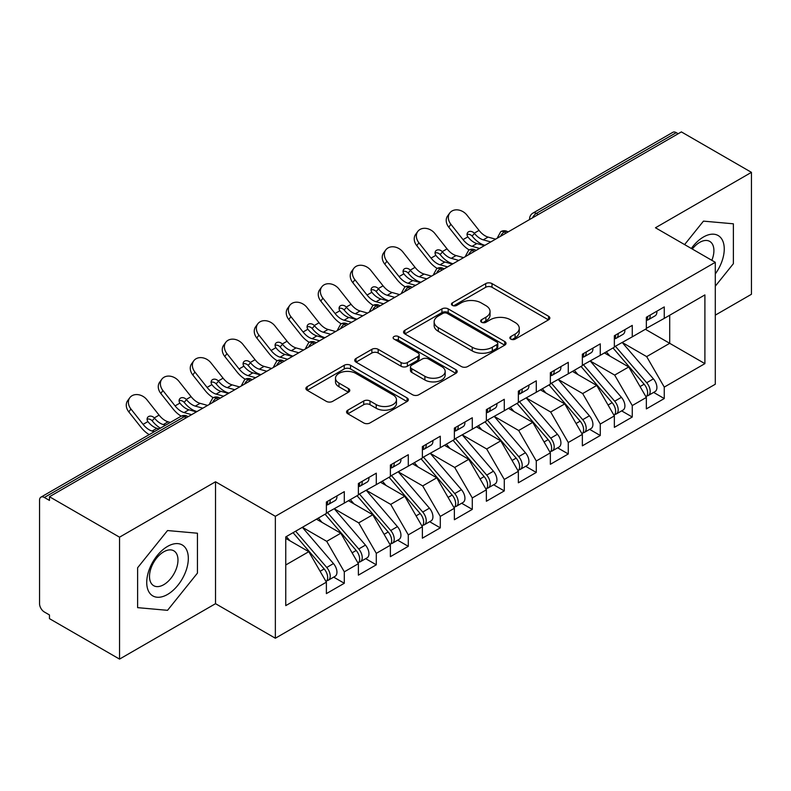 <?xml version="1.0" encoding="UTF-8"?>
<svg xmlns="http://www.w3.org/2000/svg" width="791" height="791" viewBox="0 0 791 791"><rect width="100%" height="100%" fill="white"/><g stroke="black" fill="none" stroke-linecap="round" stroke-linejoin="round"><path stroke-width="1.19" d="M510.778 339.121A3.105 1.8 0 0 0 515.168 339.121L548.539 319.851A4.439 2.561 0 0 0 549.844 318.041A4.439 2.561 0 0 0 548.539 316.232L492.012 283.593A4.439 2.561 0 0 0 485.723 283.593L452.363 302.854A3.105 1.8 0 0 0 451.453 304.13A3.105 1.8 0 0 0 452.363 305.395A3.105 1.8 0 0 0 456.753 305.395L461.074 302.904A14.208 8.207 0 0 1 481.175 302.904L485.882 305.623A14.208 8.207 0 0 1 490.044 311.427A14.208 8.207 0 0 1 485.882 317.221L481.571 319.722A3.105 1.8 0 0 0 480.651 320.988A3.105 1.8 0 0 0 481.571 322.253A3.105 1.8 0 0 0 485.961 322.253L490.282 319.762A14.208 8.207 0 0 1 510.383 319.762L515.089 322.481A14.208 8.207 0 0 1 519.252 328.285A14.208 8.207 0 0 1 515.089 334.089L510.778 336.58A3.105 1.8 0 0 0 509.859 337.846A3.105 1.8 0 0 0 510.778 339.121L510.778 336.58M347.852 410.153A4.439 2.561 0 0 0 346.557 411.963A4.439 2.561 0 0 0 347.852 413.782L363.712 422.938A4.439 2.561 0 0 0 370 422.938L407.058 401.541A4.439 2.561 0 0 0 408.354 399.722A4.439 2.561 0 0 0 407.058 397.913L350.522 365.274A4.439 2.561 0 0 0 344.243 365.274L307.185 386.67A4.439 2.561 0 0 0 305.89 388.48A4.439 2.561 0 0 0 307.185 390.299L326.347 401.353A4.439 2.561 0 0 0 332.625 401.353L348.485 392.198A4.439 2.561 0 0 0 349.79 390.388A4.439 2.561 0 0 0 348.485 388.579L338.983 383.091A11.885 6.862 0 0 1 335.503 378.236A11.885 6.862 0 0 1 342.839 371.899A11.885 6.862 0 0 1 355.782 373.392L392.998 394.877A11.885 6.862 0 0 1 396.479 399.722A11.885 6.862 0 0 1 389.152 406.06A11.885 6.862 0 0 1 376.2 404.577L370 400.997A4.439 2.561 0 0 0 363.712 400.997L347.852 410.153L347.852 413.782M715.291 315.144L751.45 294.272L751.45 172.349L681.377 131.899L49.467 496.728L49.467 500.426L44.345 497.47A6.783 3.915 -120 0 0 40.954 497.134A6.783 3.915 -120 0 0 39.55 500.238L39.55 603.681A6.783 3.915 -120 0 0 44.345 611.997L49.467 614.953L49.467 618.651L119.54 659.101L215.528 603.681L275.357 638.228L275.357 516.305L215.528 481.768L119.54 537.178L49.467 496.728M751.45 172.349L655.462 227.768L715.291 262.315L275.357 516.305M461.39 366.54A4.439 2.561 0 0 0 467.669 366.54L504.727 345.153A4.439 2.561 0 0 0 506.032 343.334A4.439 2.561 0 0 0 504.727 341.524L448.2 308.885A4.439 2.561 0 0 0 441.912 308.885L404.854 330.282A4.439 2.561 0 0 0 403.558 332.091A4.439 2.561 0 0 0 404.854 333.911L461.39 366.54M395.263 339.794A3.105 1.8 0 0 1 398.417 340.229L398.417 336.531L455.893 369.713A4.439 2.561 0 0 1 457.198 371.533A4.439 2.561 0 0 1 455.893 373.342L418.835 394.739A4.439 2.561 0 0 1 412.556 394.739L356.019 362.1L356.019 358.471A4.439 2.561 0 0 0 354.724 360.291A4.439 2.561 0 0 0 356.019 362.1M356.019 358.471L371.879 349.315A4.439 2.561 0 0 1 378.167 349.315L401.086 362.555A4.439 2.561 0 0 0 407.375 362.555L417.895 356.484A4.439 2.561 0 0 0 419.19 354.665A4.439 2.561 0 0 0 417.895 352.855L394.027 339.072A3.105 1.8 0 0 1 393.117 337.806A3.105 1.8 0 0 1 395.035 336.145A3.105 1.8 0 0 1 398.417 336.531M275.357 638.228L715.291 384.228L715.291 262.315M645.387 329.274L704.9 363.633L704.9 294.914L664.262 318.377L664.262 306.928L646.346 317.27L646.346 328.72L632.266 336.847L632.266 325.398L614.35 335.74L614.35 347.19L600.27 355.317L600.27 343.867L582.354 354.21L582.354 365.669L568.274 373.797L568.274 362.337L550.358 372.69L550.358 384.139L536.278 392.267L536.278 380.817L518.362 391.159L518.362 402.609L504.282 410.737L504.282 399.287L486.366 409.629L486.366 421.079L472.286 429.216L472.286 417.757L454.37 428.099L454.37 439.559L440.29 447.686L440.29 436.227L422.374 446.579L422.374 458.029L408.294 466.156L408.294 454.706L390.378 465.049L390.378 476.498L376.298 484.626L376.298 473.176L358.382 483.519L358.382 494.978L344.303 503.106L344.303 491.646L326.386 501.988L326.386 513.448L285.759 536.901L285.759 605.629L326.386 582.166L308.797 551.683L285.759 538.384M704.9 363.633L664.262 387.096L646.662 356.612L622.349 342.572M653.623 392.405L664.262 398.545L664.262 387.096M664.262 398.545L646.346 408.898L646.346 397.438L632.266 405.565L614.666 375.092L590.353 361.052M621.637 410.885L632.266 417.025L632.266 405.565M632.266 417.025L614.35 427.367L614.35 415.908L600.27 424.045L582.67 393.562L558.357 379.522M589.641 429.355L600.27 435.495L600.27 424.045M600.27 435.495L582.354 445.837L582.354 434.388L568.274 442.515L550.674 412.032L526.361 397.992M557.645 447.825L568.274 453.965L568.274 442.515M568.274 453.965L550.358 464.307L550.358 452.857L536.278 460.985L518.678 430.502L494.365 416.462M525.649 466.295L536.278 472.435L536.278 460.985M536.278 472.435L518.362 482.787L518.362 471.327L504.282 479.455L486.683 448.981L462.369 434.941M493.653 484.774L504.282 490.914L504.282 479.455M504.282 490.914L486.366 501.257L486.366 489.807L472.286 497.935L454.696 467.451L430.373 453.411M461.657 503.244L472.286 509.384L472.286 497.935M472.286 509.384L454.37 519.727L454.37 508.277L440.29 516.404L422.701 485.921L398.377 471.881M429.661 521.714L440.29 527.854L440.29 516.404M440.29 527.854L422.374 538.196L422.374 526.747L408.294 534.874L390.705 504.391L366.381 490.361M397.665 540.184L408.294 546.324L408.294 534.874M408.294 546.324L390.378 556.676L390.378 545.217L376.298 553.344L358.709 522.871L334.385 508.831M365.669 558.664L376.298 564.804L376.298 553.344M376.298 564.804L358.382 575.146L358.382 563.696L344.303 571.824L326.713 541.341L302.389 527.3M333.673 577.133L344.303 583.274L344.303 571.824M344.303 583.274L326.386 593.616L326.386 582.166M326.386 513.072L344.303 503.106M285.759 564.982L308.797 551.683M358.382 494.602L376.298 484.626M326.713 541.341L340.792 533.213L316.469 519.173M358.382 563.696L340.792 533.213M390.378 476.133L408.294 466.156M358.709 522.871L372.779 514.743L348.465 500.703M390.378 545.217L372.779 514.743M422.374 457.663L440.29 447.686M390.705 504.391L404.774 496.264L380.461 482.223M422.374 526.747L404.774 496.264M454.37 439.183L472.286 429.216M422.701 485.921L436.77 477.794L412.457 463.753M454.37 508.277L436.77 477.794M486.366 420.713L504.282 410.737M454.696 467.451L468.766 459.324L444.453 445.284M486.366 489.807L468.766 459.324M518.362 402.243L536.278 392.267M486.683 448.981L500.762 440.854L476.449 426.814M518.362 471.327L500.762 440.854M550.358 383.773L568.274 373.797M518.678 430.502L532.758 422.374L508.445 408.334M550.358 452.857L532.758 422.374M582.354 365.294L600.27 355.317M550.674 412.032L564.754 403.904L540.441 389.864M582.354 434.388L564.754 403.904M614.35 346.824L632.266 336.847M582.67 393.562L596.75 385.435L572.437 371.394M614.35 415.908L596.75 385.435M678.184 133.748L676.265 132.641L536.357 213.412L538.275 214.519M532.521 217.841A6.783 3.915 120 0 1 536.357 213.412A6.783 3.915 60 0 0 532.966 213.076L672.864 132.305A6.783 3.915 60 0 1 676.265 132.641M646.346 328.354L664.262 318.377M646.662 356.612L669.7 343.314L669.7 315.233L704.9 294.914M614.666 375.092L628.746 366.965L604.433 352.924M646.346 397.438L628.746 366.965M119.54 537.178L119.54 659.101M703.456 221.134L684.601 244.587L703.456 221.134L733.376 223.804L703.456 221.134M733.376 263.69L733.376 223.804L733.376 263.69L715.291 286.184L733.376 263.69M215.528 603.681L215.528 481.768M197.443 573.109L197.443 533.223L167.534 530.543L137.614 567.76L137.614 607.646L167.534 610.326L197.443 573.109L167.534 610.326L137.614 607.646L137.614 567.76L167.534 530.543L197.443 533.223L197.443 573.109M506.121 233.078L504.203 231.971A6.783 3.915 -120 0 0 500.812 231.634A6.783 3.915 -120 0 0 500.733 231.684L497.579 237.419A6.783 3.915 0 0 0 497.648 237.972M474.125 251.548L472.207 250.44A6.783 3.915 -120 0 0 468.816 250.104A6.783 3.915 -120 0 0 468.737 250.154L465.583 255.889A6.783 3.915 0 0 0 465.652 256.452M442.129 270.028L440.211 268.92A6.783 3.915 -120 0 0 436.82 268.584A6.783 3.915 -120 0 0 436.741 268.624L433.587 274.368A6.783 3.915 0 0 0 433.656 274.922M410.134 288.497L408.215 287.39A6.783 3.915 -120 0 0 404.824 287.054A6.783 3.915 -120 0 0 404.745 287.103L401.591 292.838A6.783 3.915 0 0 0 401.66 293.392M378.138 306.967L376.219 305.86A6.783 3.915 -120 0 0 372.828 305.524A6.783 3.915 -120 0 0 372.749 305.573L369.595 311.308A6.783 3.915 0 0 0 369.664 311.862M346.151 325.447L344.223 324.33A6.783 3.915 -120 0 0 340.832 323.994A6.783 3.915 -120 0 0 340.753 324.043L337.599 329.778A6.783 3.915 0 0 0 337.668 330.341M314.156 343.917L312.227 342.81A6.783 3.915 -120 0 0 308.836 342.473A6.783 3.915 -120 0 0 308.757 342.523L305.603 348.258A6.783 3.915 0 0 0 305.672 348.811M282.16 362.387L280.232 361.279A6.783 3.915 -120 0 0 276.84 360.943A6.783 3.915 -120 0 0 276.761 360.993L273.607 366.727A6.783 3.915 0 0 0 273.676 367.281M250.164 380.857L248.245 379.749A6.783 3.915 -120 0 0 244.844 379.413A6.783 3.915 -120 0 0 244.765 379.462L241.611 385.197A6.783 3.915 0 0 0 241.68 385.761M218.168 399.336L216.25 398.219A6.783 3.915 -120 0 0 212.848 397.883A6.783 3.915 -120 0 0 212.769 397.932L209.615 403.667A6.783 3.915 0 0 0 209.684 404.231M512.014 339.557L515.089 337.787A14.208 8.207 0 0 0 519.252 331.983L519.252 328.285M490.044 311.427L490.044 315.115A14.208 8.207 0 0 1 485.882 320.919L482.807 322.698M548.479 319.89L492.012 287.281A4.439 2.561 0 0 0 485.723 287.281L453.599 305.83M504.668 345.183L448.2 312.583A4.439 2.561 0 0 0 441.912 312.583L404.913 333.94M496.877 344.609A3.105 1.8 0 0 0 497.786 343.334A3.105 1.8 0 0 0 496.877 342.068L447.251 313.414A3.105 1.8 0 0 0 442.861 313.414L438.303 316.044A14.208 8.207 0 0 0 434.14 321.848A14.208 8.207 0 0 0 438.303 327.652L472.227 347.229A14.208 8.207 0 0 0 492.318 347.229L496.877 344.609L496.877 348.297A3.105 1.8 0 0 0 497.786 347.031L497.786 343.334M434.14 321.848L434.14 325.546A14.208 8.207 0 0 0 438.303 331.35L438.303 327.652M496.877 348.297L492.318 350.927A14.208 8.207 0 0 1 472.227 350.927L438.303 331.35M356.079 362.14L371.879 353.013L371.879 349.315M419.19 354.665L419.19 358.363A4.439 2.561 0 0 1 417.895 360.172L407.375 366.253A4.439 2.561 0 0 1 401.086 366.253L378.167 353.013A4.439 2.561 0 0 0 371.879 353.013M398.417 340.229L455.834 373.382M424.876 376.289A11.885 6.862 0 0 0 437.828 377.782A11.885 6.862 0 0 0 445.165 371.444A11.885 6.862 0 0 0 441.685 366.589L428.574 359.015A4.439 2.561 0 0 0 422.285 359.015L411.765 365.096A4.439 2.561 0 0 0 410.47 366.905A4.439 2.561 0 0 0 411.765 368.725L424.876 376.289L424.876 379.987A11.885 6.862 0 0 0 437.828 381.47A11.885 6.862 0 0 0 445.165 375.132L445.165 371.444M410.47 366.905L410.47 370.603A4.439 2.561 0 0 0 411.765 372.413L411.765 368.725M424.876 379.987L411.765 372.413M396.479 399.722L396.479 403.42A11.885 6.862 0 0 1 389.152 409.758A11.885 6.862 0 0 1 376.2 408.275L370 404.685A4.439 2.561 0 0 0 363.712 404.685L347.911 413.812M335.503 378.236L335.503 381.934A11.885 6.862 0 0 0 338.983 386.779L338.983 383.091M348.426 392.237L338.983 386.779M406.999 401.571L350.522 368.972A4.439 2.561 0 0 0 344.243 368.972L307.244 390.329M615.586 346.478L646.692 382.735A9.047 5.221 60 0 1 650.182 391.337A9.047 5.221 60 0 1 648.313 395.48L655.027 391.604A9.047 5.221 -120 0 0 656.906 387.461A9.047 5.221 -120 0 0 653.406 378.859L622.309 342.602M648.313 395.48A9.047 5.221 60 0 1 646.85 395.895M613.025 347.961L644.131 384.208A9.047 5.221 60 0 1 647.621 392.811A9.047 5.221 60 0 1 645.98 396.805M452.165 263.541A11.311 2.284 -21.6 0 0 451.513 263.868M609.999 356.138L606.311 351.837M646.346 320.79A9.047 5.221 -120 0 0 647.621 317.092A9.047 5.221 -120 0 0 647.611 316.538M646.85 320.177A9.047 5.221 -120 0 0 648.313 319.762A9.047 5.221 -120 0 0 650.182 315.619A9.047 5.221 -120 0 0 650.162 315.065M656.886 311.179A9.047 5.221 60 0 1 656.906 311.733A9.047 5.221 60 0 1 655.027 315.876L648.313 319.762M448.774 227.195A11.311 8.948 -143.8 0 1 447.637 215.894L449.763 212.997A11.311 8.948 36.2 0 0 450.9 224.288L448.774 227.195L460.926 242.54A22.623 13.061 -120 0 0 469.192 249.907M495.581 239.169L488.067 237.082A16.74 9.67 60 0 1 479.039 230.399L466.888 215.053A11.311 8.948 36.2 0 0 449.763 212.997M484.379 245.635L476.864 243.549A16.74 9.67 -120 0 1 468.074 237.152L467.857 236.855A4.528 3.579 -143.8 0 1 467.619 232.633A4.528 3.579 -143.8 0 1 468.519 231.832A4.528 3.579 -143.8 0 1 474.234 233.177L474.471 233.454A16.74 9.67 -120 0 0 483.261 239.851L488.067 237.082M479.583 248.404L472.069 246.317A16.74 9.67 60 0 1 463.042 239.633L450.9 224.288M490.776 241.937L483.261 239.851M474.471 233.454L472.108 236.084A4.528 3.579 36.2 0 0 467.056 234.452M472.356 236.361A22.623 13.061 -120 0 0 484.31 245.111L484.972 245.289M583.59 364.948L614.696 401.205A9.047 5.221 60 0 1 618.186 409.807A9.047 5.221 60 0 1 616.318 413.95L623.031 410.074A9.047 5.221 -120 0 0 624.91 405.931A9.047 5.221 -120 0 0 621.41 397.329L590.313 361.072M616.318 413.95A9.047 5.221 60 0 1 614.854 414.375M581.029 366.431L612.135 402.688A9.047 5.221 60 0 1 615.625 411.29A9.047 5.221 60 0 1 613.984 415.285M420.169 282.011A11.311 2.284 -21.6 0 0 419.517 282.338M578.003 374.608L574.315 370.307M551.594 383.427L582.7 419.685A9.047 5.221 60 0 1 586.19 428.277A9.047 5.221 60 0 1 584.322 432.42L591.035 428.544A9.047 5.221 -120 0 0 592.914 424.401A9.047 5.221 -120 0 0 589.414 415.799L558.317 379.542M584.322 432.42A9.047 5.221 60 0 1 582.858 432.845M549.033 384.901L580.139 421.158A9.047 5.221 60 0 1 583.629 429.76A9.047 5.221 60 0 1 581.988 433.755M388.173 300.481A11.311 2.284 -21.6 0 0 387.521 300.807M546.008 393.078L542.319 388.776M519.598 401.897L550.704 438.155A9.047 5.221 60 0 1 554.194 446.757A9.047 5.221 60 0 1 552.326 450.9L559.039 447.014A9.047 5.221 -120 0 0 560.918 442.871A9.047 5.221 -120 0 0 557.428 434.269L526.322 398.021M552.326 450.9A9.047 5.221 60 0 1 550.862 451.315M517.037 403.37L548.143 439.628A9.047 5.221 60 0 1 551.634 448.23A9.047 5.221 60 0 1 549.992 452.225M356.177 318.951A11.311 2.284 -21.6 0 0 355.525 319.277M514.012 411.547L510.324 407.256M487.602 420.367L518.708 456.625A9.047 5.221 60 0 1 522.198 465.227A9.047 5.221 60 0 1 520.33 469.37L527.043 465.494A9.047 5.221 -120 0 0 528.922 461.351A9.047 5.221 -120 0 0 525.432 452.749L494.326 416.491M520.33 469.37A9.047 5.221 60 0 1 518.866 469.785M485.041 421.85L516.147 458.108A9.047 5.221 60 0 1 519.647 466.7A9.047 5.221 60 0 1 517.996 470.694M324.181 337.431A11.311 2.284 -21.6 0 0 323.529 337.757M482.016 430.027L478.328 425.726M614.35 339.26A9.047 5.221 -120 0 0 615.625 335.562A9.047 5.221 -120 0 0 615.616 335.008M614.854 338.647A9.047 5.221 -120 0 0 616.318 338.232A9.047 5.221 -120 0 0 618.186 334.089A9.047 5.221 -120 0 0 618.176 333.535M624.89 329.659A9.047 5.221 60 0 1 624.91 330.203A9.047 5.221 60 0 1 623.031 334.346L616.318 338.232M416.778 245.665A11.311 8.948 -143.8 0 1 415.641 234.373L417.767 231.466A11.311 8.948 36.2 0 0 418.904 242.758L416.778 245.665L428.93 261.01A22.623 13.061 -120 0 0 437.196 268.376M463.585 257.639L456.071 255.562A16.74 9.67 60 0 1 447.044 248.868L434.902 233.523A11.311 8.948 36.2 0 0 417.767 231.466M452.383 264.105L444.868 262.019A16.74 9.67 -120 0 1 436.078 255.622L435.861 255.335A4.528 3.579 -143.8 0 1 435.623 251.113A4.528 3.579 -143.8 0 1 436.523 250.302A4.528 3.579 -143.8 0 1 442.238 251.647L442.476 251.934A16.74 9.67 -120 0 0 451.265 258.331L456.071 255.562M447.587 266.874L440.073 264.797A16.74 9.67 60 0 1 431.046 258.113L418.904 242.758M458.78 260.417L451.265 258.331M442.476 251.934L440.112 254.554A4.528 3.579 36.2 0 0 435.06 252.922M440.36 254.831A22.623 13.061 -120 0 0 452.314 263.581L452.976 263.769M582.354 357.73A9.047 5.221 -120 0 0 583.629 354.042A9.047 5.221 -120 0 0 583.62 353.488M582.858 357.117A9.047 5.221 -120 0 0 584.322 356.701A9.047 5.221 -120 0 0 586.19 352.559A9.047 5.221 -120 0 0 586.18 352.005M592.894 348.129A9.047 5.221 60 0 1 592.914 348.683A9.047 5.221 60 0 1 591.035 352.826L584.322 356.701M384.782 264.135A11.311 8.948 -143.8 0 1 383.645 252.843L385.771 249.936A11.311 8.948 36.2 0 0 386.908 261.238L384.782 264.135L396.934 279.48A22.623 13.061 -120 0 0 405.2 286.846M431.589 276.118L424.075 274.032A16.74 9.67 60 0 1 415.048 267.348L402.906 252.003A11.311 8.948 36.2 0 0 385.771 249.936M420.387 282.575L412.872 280.498A16.74 9.67 -120 0 1 404.082 274.101L403.865 273.805A4.528 3.579 -143.8 0 1 403.628 269.583A4.528 3.579 -143.8 0 1 404.527 268.782A4.528 3.579 -143.8 0 1 410.242 270.127L410.48 270.403A16.74 9.67 -120 0 0 419.27 276.801L424.075 274.032M415.591 285.353L408.077 283.267A16.74 9.67 60 0 1 399.05 276.583L386.908 261.238M426.784 278.887L419.27 276.801M410.48 270.403L408.116 273.024A4.528 3.579 36.2 0 0 403.064 271.392M408.364 273.31A22.623 13.061 -120 0 0 420.318 282.051L420.98 282.239M550.358 376.2A9.047 5.221 -120 0 0 551.634 372.512A9.047 5.221 -120 0 0 551.624 371.958M550.862 375.596A9.047 5.221 -120 0 0 552.326 375.171A9.047 5.221 -120 0 0 554.194 371.028A9.047 5.221 -120 0 0 554.184 370.475M560.898 366.599A9.047 5.221 60 0 1 560.918 367.153A9.047 5.221 60 0 1 559.039 371.295L552.326 375.171M352.786 282.614A11.311 8.948 -143.8 0 1 351.649 271.313L353.775 268.416A11.311 8.948 36.2 0 0 354.912 279.707L352.786 282.614L364.938 297.96A22.623 13.061 -120 0 0 373.204 305.326M399.593 294.588L392.079 292.502A16.74 9.67 60 0 1 383.062 285.818L370.91 270.473A11.311 8.948 36.2 0 0 353.775 268.416M388.391 301.055L380.876 298.968A16.74 9.67 -120 0 1 372.086 292.571L371.869 292.275A4.528 3.579 -143.8 0 1 371.632 288.053A4.528 3.579 -143.8 0 1 372.531 287.252A4.528 3.579 -143.8 0 1 378.246 288.596L378.484 288.873A16.74 9.67 -120 0 0 387.274 295.27L392.079 292.502M383.595 303.823L376.081 301.737A16.74 9.67 60 0 1 367.064 295.053L354.912 279.707M394.788 297.357L387.274 295.27M378.484 288.873L376.12 291.493A4.528 3.579 36.2 0 0 371.068 289.872M376.368 291.78A22.623 13.061 -120 0 0 388.322 300.521L388.984 300.709M518.362 394.679A9.047 5.221 -120 0 0 519.647 390.981A9.047 5.221 -120 0 0 519.628 390.428M518.866 394.066A9.047 5.221 -120 0 0 520.33 393.651A9.047 5.221 -120 0 0 522.198 389.508A9.047 5.221 -120 0 0 522.189 388.954M528.902 385.069A9.047 5.221 60 0 1 528.922 385.622A9.047 5.221 60 0 1 527.043 389.765L520.33 393.651M320.79 301.084A11.311 8.948 -143.8 0 1 319.653 289.783L321.779 286.886A11.311 8.948 36.2 0 0 322.916 298.177L320.79 301.084L332.942 316.43A22.623 13.061 -120 0 0 341.218 323.796M367.597 313.058L360.083 310.972A16.74 9.67 60 0 1 351.066 304.288L338.914 288.942A11.311 8.948 36.2 0 0 321.779 286.886M356.395 319.524L348.88 317.438A16.74 9.67 -120 0 1 340.09 311.041L339.873 310.744A4.528 3.579 -143.8 0 1 339.636 306.522A4.528 3.579 -143.8 0 1 340.545 305.721A4.528 3.579 -143.8 0 1 346.25 307.066L346.498 307.353A16.74 9.67 -120 0 0 355.278 313.75L360.083 310.972M351.6 322.293L344.085 320.207A16.74 9.67 60 0 1 335.068 313.523L322.916 298.177M362.792 315.827L355.278 313.75M346.498 307.353L344.125 309.973A4.528 3.579 36.2 0 0 339.072 308.342M344.372 310.25A22.623 13.061 -120 0 0 356.326 319L356.988 319.178M715.291 273.933A29.415 16.977 120 0 0 723.31 242.402A29.415 16.977 120 0 0 703.456 237.003A29.415 16.977 120 0 0 691.344 248.483M711.851 260.318A20.131 11.628 120 0 0 709.735 241.393A20.131 11.628 120 0 0 699.669 242.392A20.131 11.628 120 0 0 692.293 249.036M167.534 594.446A29.415 16.977 120 0 0 188.327 558.426A29.415 16.977 120 0 0 167.534 546.423A29.415 16.977 120 0 0 146.731 582.443A29.415 16.977 120 0 0 167.534 594.446M163.747 584.687A20.131 11.628 120 0 0 176.897 566.949A20.131 11.628 120 0 0 173.812 550.813A20.131 11.628 120 0 0 163.747 551.811A20.131 11.628 120 0 0 150.587 569.55A20.131 11.628 120 0 0 153.681 585.686A20.131 11.628 120 0 0 163.747 584.687M455.606 438.837L486.712 475.094A9.047 5.221 60 0 1 490.202 483.697A9.047 5.221 60 0 1 488.334 487.839L495.047 483.963A9.047 5.221 -120 0 0 496.926 479.821A9.047 5.221 -120 0 0 493.436 471.218L462.33 434.961M488.334 487.839A9.047 5.221 60 0 1 486.87 488.265M453.055 440.32L484.151 476.577A9.047 5.221 60 0 1 487.651 485.18A9.047 5.221 60 0 1 486 489.174M292.186 355.901A11.311 2.284 -21.6 0 0 291.533 356.227M450.02 448.497L446.332 444.196M486.366 413.149A9.047 5.221 -120 0 0 487.651 409.451A9.047 5.221 -120 0 0 487.632 408.898M486.87 412.536A9.047 5.221 -120 0 0 488.334 412.121A9.047 5.221 -120 0 0 490.202 407.978A9.047 5.221 -120 0 0 490.193 407.424M496.906 403.548A9.047 5.221 60 0 1 496.926 404.092A9.047 5.221 60 0 1 495.047 408.235L488.334 412.121M288.794 319.554A11.311 8.948 -143.8 0 1 287.657 308.263L289.783 305.356A11.311 8.948 36.2 0 0 290.92 316.657L288.794 319.554L300.946 334.9A22.623 13.061 -120 0 0 309.222 342.266M335.602 331.528L328.087 329.452A16.74 9.67 60 0 1 319.07 322.758L306.918 307.412A11.311 8.948 36.2 0 0 289.783 305.356M324.399 337.994L316.884 335.908A16.74 9.67 -120 0 1 308.095 329.511L307.877 329.224A4.528 3.579 -143.8 0 1 307.64 325.002A4.528 3.579 -143.8 0 1 308.549 324.191A4.528 3.579 -143.8 0 1 314.254 325.536L314.502 325.823A16.74 9.67 -120 0 0 323.292 332.22L328.087 329.452M319.604 340.763L312.089 338.686A16.74 9.67 60 0 1 303.072 332.002L290.92 316.657M330.796 334.306L323.292 332.22M314.502 325.823L312.129 328.443A4.528 3.579 36.2 0 0 307.076 326.812M312.376 328.73A22.623 13.061 -120 0 0 324.33 337.47L324.992 337.658M423.61 457.317L454.716 493.574A9.047 5.221 60 0 1 458.207 502.166A9.047 5.221 60 0 1 456.338 506.309L463.051 502.433A9.047 5.221 -120 0 0 464.93 498.29A9.047 5.221 -120 0 0 461.44 489.688L430.334 453.431M456.338 506.309A9.047 5.221 60 0 1 454.874 506.734M421.059 458.79L452.155 495.047A9.047 5.221 60 0 1 455.656 503.649A9.047 5.221 60 0 1 454.004 507.644M260.19 374.37A11.311 2.284 -21.6 0 0 259.537 374.697M418.024 466.967L414.336 462.666M454.37 431.619A9.047 5.221 -120 0 0 455.656 427.931A9.047 5.221 -120 0 0 455.636 427.377M454.874 431.006A9.047 5.221 -120 0 0 456.338 430.591A9.047 5.221 -120 0 0 458.207 426.448A9.047 5.221 -120 0 0 458.197 425.894M464.91 422.018A9.047 5.221 60 0 1 464.93 422.572A9.047 5.221 60 0 1 463.051 426.715L456.338 430.591M256.798 338.024A11.311 8.948 -143.8 0 1 255.671 326.732L257.787 323.826A11.311 8.948 36.2 0 0 258.924 335.127L256.798 338.024L268.95 353.379A22.623 13.061 -120 0 0 277.226 360.736M303.606 350.008L296.091 347.921A16.74 9.67 60 0 1 287.074 341.237L274.922 325.892A11.311 8.948 36.2 0 0 257.787 323.826M292.403 356.474L284.889 354.388A16.74 9.67 -120 0 1 276.099 347.991L275.881 347.694A4.528 3.579 -143.8 0 1 275.644 343.472A4.528 3.579 -143.8 0 1 276.553 342.671A4.528 3.579 -143.8 0 1 282.258 344.016L282.506 344.293A16.74 9.67 -120 0 0 291.296 350.69L296.091 347.921M287.608 359.243L280.093 357.156A16.74 9.67 60 0 1 271.076 350.472L258.924 335.127M298.81 352.776L291.296 350.69M282.506 344.293L280.133 346.913A4.528 3.579 36.2 0 0 275.08 345.281M280.38 347.2A22.623 13.061 -120 0 0 292.334 355.94L292.996 356.128M391.624 475.786L422.72 512.044A9.047 5.221 60 0 1 426.22 520.646A9.047 5.221 60 0 1 424.342 524.789L431.065 520.903A9.047 5.221 -120 0 0 432.934 516.76A9.047 5.221 -120 0 0 429.444 508.168L398.338 471.911M424.342 524.789A9.047 5.221 60 0 1 422.878 525.204M389.063 477.26L420.159 513.517A9.047 5.221 60 0 1 423.66 522.119A9.047 5.221 60 0 1 422.008 526.114M228.194 392.84A11.311 2.284 -21.6 0 0 227.541 393.176M386.028 485.447L382.34 481.146M422.374 450.089A9.047 5.221 -120 0 0 423.66 446.401A9.047 5.221 -120 0 0 423.64 445.847M422.878 449.486A9.047 5.221 -120 0 0 424.342 449.061A9.047 5.221 -120 0 0 426.22 444.918A9.047 5.221 -120 0 0 426.201 444.364M432.914 440.488A9.047 5.221 60 0 1 432.934 441.042A9.047 5.221 60 0 1 431.065 445.185L424.342 449.061M224.802 356.504A11.311 8.948 -143.8 0 1 223.675 345.202L225.791 342.305A11.311 8.948 36.2 0 0 226.928 353.597L224.802 356.504L236.954 371.849A22.623 13.061 -120 0 0 245.23 379.215M271.61 368.477L264.095 366.391A16.74 9.67 60 0 1 255.078 359.707L242.926 344.362A11.311 8.948 36.2 0 0 225.791 342.305M260.407 374.944L252.893 372.858A16.74 9.67 -120 0 1 244.103 366.46L243.885 366.164A4.528 3.579 -143.8 0 1 243.658 361.942A4.528 3.579 -143.8 0 1 244.557 361.141A4.528 3.579 -143.8 0 1 250.263 362.486L250.51 362.762A16.74 9.67 -120 0 0 259.3 369.16L264.095 366.391M255.612 377.712L248.097 375.626A16.74 9.67 60 0 1 239.08 368.942L226.928 353.597M266.814 371.246L259.3 369.16M250.51 362.762L248.137 365.393A4.528 3.579 36.2 0 0 243.084 363.761M248.384 365.669A22.623 13.061 -120 0 0 260.338 374.42L261 374.598M359.628 494.256L390.724 530.514A9.047 5.221 60 0 1 394.225 539.116A9.047 5.221 60 0 1 392.346 543.259L399.069 539.383A9.047 5.221 -120 0 0 400.938 535.24A9.047 5.221 -120 0 0 397.448 526.638L366.342 490.38M392.346 543.259A9.047 5.221 60 0 1 390.883 543.674M357.067 495.739L388.163 531.997A9.047 5.221 60 0 1 391.664 540.589A9.047 5.221 60 0 1 390.012 544.594M196.198 411.32A11.311 2.284 -21.6 0 0 195.545 411.646M354.032 503.916L350.344 499.615M390.378 468.569A9.047 5.221 -120 0 0 391.664 464.871A9.047 5.221 -120 0 0 391.644 464.317M390.883 467.956A9.047 5.221 -120 0 0 392.346 467.54A9.047 5.221 -120 0 0 394.225 463.397A9.047 5.221 -120 0 0 394.205 462.844M400.918 458.958A9.047 5.221 60 0 1 400.938 459.512A9.047 5.221 60 0 1 399.069 463.655L392.346 467.54M192.806 374.974A11.311 8.948 -143.8 0 1 191.679 363.672L193.795 360.775A11.311 8.948 36.2 0 0 194.932 372.067L192.806 374.974L204.958 390.319A22.623 13.061 -120 0 0 213.234 397.685M239.614 386.947L232.099 384.861A16.74 9.67 60 0 1 223.082 378.177L210.93 362.832A11.311 8.948 36.2 0 0 193.795 360.775M228.411 393.414L220.897 391.327A16.74 9.67 -120 0 1 212.117 384.93L211.889 384.634A4.528 3.579 -143.8 0 1 211.662 380.412A4.528 3.579 -143.8 0 1 212.561 379.611A4.528 3.579 -143.8 0 1 218.267 380.955L218.514 381.242A16.74 9.67 -120 0 0 227.304 387.639L232.099 384.861M223.616 396.182L216.101 394.096A16.74 9.67 60 0 1 207.084 387.412L194.932 372.067M234.818 389.716L227.304 387.639M218.514 381.242L216.141 383.862A4.528 3.579 36.2 0 0 211.088 382.231M216.388 384.139A22.623 13.061 -120 0 0 228.342 392.89L229.004 393.068M327.632 512.736L358.728 548.984A9.047 5.221 60 0 1 362.229 557.586A9.047 5.221 60 0 1 360.35 561.729L367.073 557.853A9.047 5.221 -120 0 0 368.942 553.71A9.047 5.221 -120 0 0 365.452 545.108L334.346 508.85M360.35 561.729A9.047 5.221 60 0 1 358.887 562.154M325.071 514.209L356.168 550.467A9.047 5.221 60 0 1 359.668 559.069A9.047 5.221 60 0 1 358.016 563.063M322.036 522.386L318.348 518.085M358.382 487.038A9.047 5.221 -120 0 0 359.668 483.341A9.047 5.221 -120 0 0 359.648 482.787M358.887 486.425A9.047 5.221 -120 0 0 360.35 486.01A9.047 5.221 -120 0 0 362.229 481.867A9.047 5.221 -120 0 0 362.209 481.314M368.922 477.438A9.047 5.221 60 0 1 368.942 477.991A9.047 5.221 60 0 1 367.073 482.134L360.35 486.01M160.81 393.443A11.311 8.948 -143.8 0 1 159.683 382.152L161.799 379.245A11.311 8.948 36.2 0 0 162.936 390.546L160.81 393.443L172.962 408.789A22.623 13.061 -120 0 0 181.238 416.155M207.618 405.417L200.103 403.341A16.74 9.67 60 0 1 191.086 396.647L178.934 381.302A11.311 8.948 36.2 0 0 161.799 379.245M196.415 411.884L188.911 409.797A16.74 9.67 -120 0 1 180.121 403.4L179.893 403.113A4.528 3.579 -143.8 0 1 179.666 398.891A4.528 3.579 -143.8 0 1 180.566 398.081A4.528 3.579 -143.8 0 1 186.271 399.425L186.518 399.712A16.74 9.67 -120 0 0 195.308 406.109L200.103 403.341M191.62 414.662L184.105 412.576A16.74 9.67 60 0 1 175.088 405.892L162.936 390.546M202.822 408.196L195.308 406.109M186.518 399.712L184.145 402.332A4.528 3.579 36.2 0 0 179.092 400.701M184.392 402.619A22.623 13.061 -120 0 0 196.346 411.36L197.008 411.547M295.636 531.206L326.732 567.463A9.047 5.221 60 0 1 330.233 576.066A9.047 5.221 60 0 1 328.354 580.198L335.077 576.323A9.047 5.221 -120 0 0 336.946 572.18A9.047 5.221 -120 0 0 333.456 563.578L302.35 527.32M328.354 580.198A9.047 5.221 60 0 1 326.891 580.624M293.075 532.679L324.172 568.937A9.047 5.221 60 0 1 327.672 577.539A9.047 5.221 60 0 1 326.03 581.533M290.04 540.856L286.352 536.565M326.386 505.508A9.047 5.221 -120 0 0 327.672 501.82A9.047 5.221 -120 0 0 327.652 501.267M326.891 504.895A9.047 5.221 -120 0 0 328.354 504.48A9.047 5.221 -120 0 0 330.233 500.337A9.047 5.221 -120 0 0 330.213 499.783M336.926 495.908A9.047 5.221 60 0 1 336.946 496.461A9.047 5.221 60 0 1 335.077 500.604L328.354 504.48M128.814 411.913A11.311 8.948 -143.8 0 1 127.687 400.622L129.813 397.715A11.311 8.948 36.2 0 0 130.94 409.016L128.814 411.913L140.966 427.269A22.623 13.061 -120 0 0 149.222 434.625M170.342 422.434L168.107 421.811A16.74 9.67 60 0 1 159.09 415.127L146.938 399.781A11.311 8.948 36.2 0 0 129.813 397.715M159.149 428.89L156.915 428.277A16.74 9.67 -120 0 1 148.125 421.88L147.897 421.583A4.528 3.579 -143.8 0 1 147.67 417.361A4.528 3.579 -143.8 0 1 148.57 416.56A4.528 3.579 -143.8 0 1 154.275 417.905L154.522 418.182A16.74 9.67 -120 0 0 163.312 424.579L168.107 421.811M154.344 431.668L152.109 431.046A16.74 9.67 60 0 1 143.092 424.362L130.94 409.016M165.546 425.202L163.312 424.579M154.522 418.182L152.159 420.802A4.528 3.579 36.2 0 0 147.096 419.171M152.396 421.089A22.623 13.061 -120 0 0 160.425 428.158M186.172 417.806L184.254 416.699L44.345 497.47M188.159 416.659L187.645 416.363A6.783 3.915 120 0 0 184.254 416.699A6.783 3.915 -120 0 0 180.852 416.363L40.954 497.134M508.109 231.931L507.595 231.634A6.783 3.915 120 0 0 504.203 231.971A6.783 3.915 120 0 0 500.525 236.311M529.575 219.542L529.575 218.949A6.783 3.915 0 0 0 529.644 219.502M476.113 250.401L475.599 250.104A6.783 3.915 120 0 0 472.207 250.44A6.783 3.915 120 0 0 468.529 254.791M444.117 268.881L443.603 268.584A6.783 3.915 120 0 0 440.211 268.92A6.783 3.915 120 0 0 436.533 273.261M412.121 287.351L411.617 287.054A6.783 3.915 120 0 0 408.215 287.39A6.783 3.915 120 0 0 404.537 291.731M380.135 305.82L379.621 305.524A6.783 3.915 120 0 0 376.219 305.86A6.783 3.915 120 0 0 372.541 310.201M348.139 324.29L347.625 323.994A6.783 3.915 120 0 0 344.223 324.33A6.783 3.915 120 0 0 340.545 328.68M316.143 342.77L315.629 342.473A6.783 3.915 120 0 0 312.227 342.81A6.783 3.915 120 0 0 308.549 347.15M284.147 361.24L283.633 360.943A6.783 3.915 120 0 0 280.232 361.279A6.783 3.915 120 0 0 276.553 365.62M252.151 379.71L251.637 379.413A6.783 3.915 120 0 0 248.245 379.749A6.783 3.915 120 0 0 244.557 384.09M220.155 398.189L219.641 397.883A6.783 3.915 120 0 0 216.25 398.219A6.783 3.915 120 0 0 212.561 402.57M515.089 337.787L515.089 334.089M481.571 322.253L481.571 319.722M485.882 320.919L485.882 317.221M452.363 305.395L452.363 302.854M485.723 287.281L485.723 283.593M492.012 287.281L492.012 283.593M548.539 319.851L548.539 316.232M404.854 333.911L404.854 330.282M441.912 312.583L441.912 308.885M448.2 312.583L448.2 308.885M504.727 345.153L504.727 341.524M472.227 350.927L472.227 347.229M492.318 350.927L492.318 347.229M378.167 353.013L378.167 349.315M401.086 366.253L401.086 362.555M407.375 366.253L407.375 362.555M417.895 360.172L417.895 356.484M455.893 373.342L455.893 369.713M363.712 404.685L363.712 400.997M370 404.685L370 400.997M376.2 408.275L376.2 404.577M348.485 392.198L348.485 388.579M307.185 390.299L307.185 386.67M344.243 368.972L344.243 365.274M350.522 368.972L350.522 365.274M407.058 401.541L407.058 397.913M644.131 384.208L640.067 386.562M653.406 378.859L646.692 382.735M472.069 246.317L476.864 243.549M474.234 233.177L479.039 230.399M463.042 239.633L467.857 236.855M612.135 402.688L608.071 405.032M621.41 397.329L614.696 401.205M580.139 421.158L576.075 423.501M589.414 415.799L582.7 419.685M548.143 439.628L544.079 441.981M557.428 434.269L550.704 438.155M516.147 458.108L512.084 460.451M525.432 452.749L518.708 456.625M440.073 264.797L444.868 262.019M442.238 251.647L447.044 248.868M431.046 258.113L435.861 255.335M408.077 283.267L412.872 280.498M410.242 270.127L415.048 267.348M399.05 276.583L403.865 273.805M376.081 301.737L380.876 298.968M378.246 288.596L383.062 285.818M367.064 295.053L371.869 292.275M344.085 320.207L348.88 317.438M346.25 307.066L351.066 304.288M335.068 313.523L339.873 310.744M484.151 476.577L480.088 478.921M493.436 471.218L486.712 475.094M312.089 338.686L316.884 335.908M314.254 325.536L319.07 322.758M303.072 332.002L307.877 329.224M452.155 495.047L448.092 497.401M461.44 489.688L454.716 493.574M280.093 357.156L284.889 354.388M282.258 344.016L287.074 341.237M271.076 350.472L275.881 347.694M420.159 513.517L416.096 515.87M429.444 508.168L422.72 512.044M248.097 375.626L252.893 372.858M250.263 362.486L255.078 359.707M239.08 368.942L243.885 366.164M388.163 531.997L384.1 534.34M397.448 526.638L390.724 530.514M216.101 394.096L220.897 391.327M218.267 380.955L223.082 378.177M207.084 387.412L211.889 384.634M356.168 550.467L352.104 552.81M365.452 545.108L358.728 548.984M184.105 412.576L188.911 409.797M186.271 399.425L191.086 396.647M175.088 405.892L179.893 403.113M324.172 568.937L320.108 571.29M333.456 563.578L326.732 567.463M152.109 431.046L156.915 428.277M154.275 417.905L159.09 415.127M143.092 424.362L147.897 421.583M507.595 231.634A6.783 6.783 0 0 0 500.812 231.634M532.966 213.076A6.783 6.783 0 0 0 529.575 218.949M475.599 250.104A6.783 6.783 0 0 0 468.816 250.104M497.579 237.419L497.579 238.012M443.603 268.584A6.783 6.783 0 0 0 436.82 268.584M465.583 255.889L465.583 256.492M411.617 287.054A6.783 6.783 0 0 0 404.824 287.054M433.587 274.368L433.587 274.961M379.621 305.524A6.783 6.783 0 0 0 372.828 305.524M401.591 292.838L401.591 293.431M347.625 323.994A6.783 6.783 0 0 0 340.832 323.994M369.595 311.308L369.595 311.901M315.629 342.473A6.783 6.783 0 0 0 308.836 342.473M337.599 329.778L337.599 330.381M283.633 360.943A6.783 6.783 0 0 0 276.84 360.943M305.603 348.258L305.603 348.851M251.637 379.413A6.783 6.783 0 0 0 244.844 379.413M273.607 366.727L273.607 367.321M219.641 397.883A6.783 6.783 0 0 0 212.848 397.883M241.611 385.197L241.611 385.8M187.645 416.363A6.783 6.783 0 0 0 180.852 416.363M209.615 403.667L209.615 404.27"/></g></svg>
